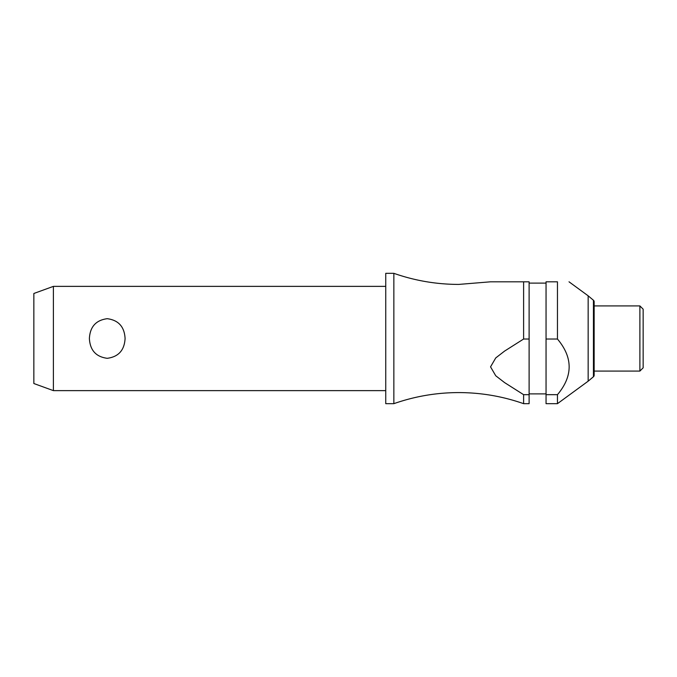 <?xml version="1.0" encoding="UTF-8"?>
<svg xmlns="http://www.w3.org/2000/svg" width="677" height="677" viewBox="0 0 677 677"><rect width="100%" height="100%" fill="white"/><g stroke="black" fill="none" stroke-linecap="round" stroke-linejoin="round"><path stroke-width="0.51" stroke-dasharray="3.38 2.54" d="M393.853 273.33L393.853 403.67M385.746 273.33L385.746 403.67M125.084 338.5C124.441 326.763 118.492 320.162 107.237 318.689C95.982 320.162 90.033 326.763 89.389 338.5C90.033 350.237 95.982 356.838 107.237 358.311C118.492 356.838 124.441 350.237 125.084 338.5M53.398 390.629L53.398 286.371M557.459 339.025L557.459 281.81L546.051 281.81L546.051 394.674L557.459 394.674C573.038 376.124 573.038 357.574 557.459 339.025L546.051 339.025M523.609 339.025L523.609 281.81L529.109 281.81L529.109 339.025L523.609 339.025L504.593 351.084L495.742 357.93L490.546 366.849L495.742 375.769L504.593 382.607L523.609 394.674L529.109 394.674L529.109 339.025M588.152 295.815L588.152 381.185M639.892 305.919L639.892 371.081M594.144 305.919L594.144 371.081M643.15 309.177L643.15 367.823M33.85 293.479L33.85 383.52M523.609 403.67L523.609 394.674M594.144 375.253L594.144 301.747M490.546 281.81L523.609 281.81M529.109 394.674L529.109 403.67M546.051 394.674L546.051 403.67M546.051 338.5L546.051 393.887L546.051 338.5M557.459 394.674L557.459 403.67M529.109 338.5L529.109 393.887L529.109 338.5M385.746 338.5L385.746 390.629L385.746 338.5M593.441 300.25L593.441 376.75"/><path stroke-width="1.02" d="M523.609 394.674L523.609 403.67C502.605 396.307 480.983 392.618 458.727 392.584C436.479 392.618 414.857 396.307 393.853 403.67L393.853 273.33C414.857 280.693 436.479 284.382 458.727 284.416L490.546 281.81L523.609 281.81L523.609 339.025L529.109 339.025L529.109 394.674L523.609 394.674L504.593 382.607L495.742 375.769L490.546 366.849L495.742 357.93L504.593 351.084L523.609 339.025M53.398 286.371L53.398 390.629L33.85 383.52L33.85 293.479L53.398 286.371L385.746 286.371M89.389 338.5C90.033 326.763 95.982 320.162 107.237 318.689C118.492 320.162 124.441 326.763 125.084 338.5C124.441 350.237 118.492 356.838 107.237 358.311C95.982 356.838 90.033 350.237 89.389 338.5M393.853 403.67L385.746 403.67L385.746 273.33L393.853 273.33M593.441 376.75L593.441 300.25A1.955 1.955 0 0 1 594.144 301.747L594.144 375.253A1.955 1.955 0 0 1 593.441 376.75L588.152 381.185L588.152 295.815L569.018 281.81M557.459 339.025L557.459 281.81C573.038 281.81 573.038 281.81 557.459 281.81C573.038 281.81 573.038 281.81 557.459 281.81L546.051 281.81L546.051 339.025L557.459 339.025C573.038 357.574 573.038 376.124 557.459 394.674L546.051 394.674L546.051 339.025M639.892 338.5L639.892 305.919L594.144 305.919L594.144 371.081L639.892 371.081L639.892 338.5M639.892 371.081L643.15 367.823L643.15 309.177L639.892 305.919M529.109 339.025L529.109 281.81L523.609 281.81M523.609 403.67L529.109 403.67L529.109 394.674M588.152 381.185L557.459 403.67L546.051 403.67L546.051 394.674M557.459 403.67L557.459 394.674M546.051 283.113L529.109 283.113M593.441 300.25L588.152 295.815M546.051 393.887L529.109 393.887M385.746 390.629L53.398 390.629"/></g></svg>
